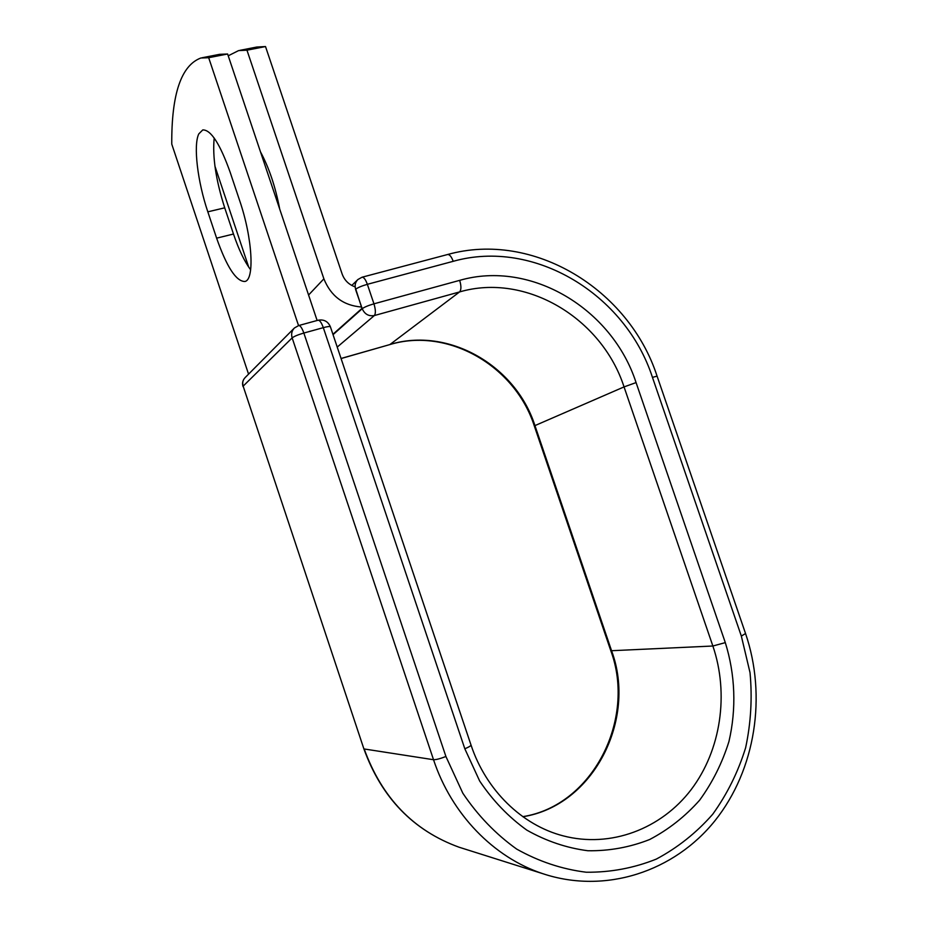 <?xml version="1.0" encoding="UTF-8"?>
<svg xmlns="http://www.w3.org/2000/svg" width="928" height="928" viewBox="0 0 928 928"><rect width="100%" height="100%" fill="white"/><g stroke="black" fill="none" stroke-linecap="round" stroke-linejoin="round"><path stroke-width="1.39" d="M198.812 133.864C193.128 145.255 197.641 181.888 207.826 211.828L216.618 238.16C226.78 267.032 236.188 281.474 244.83 281.486C254.713 280.175 252.578 238.264 239.726 200.808L230.167 172.295C220.006 143.805 210.876 129.688 202.768 129.92L198.812 133.864M214.194 138.028C212.361 156.867 215.876 180.136 224.715 207.826L233.485 234.03C238.786 249.69 244.516 261.615 250.653 269.793M260.49 151.879C269.027 167.666 275.442 186.748 279.722 209.125M228.218 55.808L238.566 50.611L246.964 50.193L323.884 278.829C330.913 296.194 343.453 305.59 361.491 307.017L355.03 286.822C348.766 284.583 344.474 280.314 342.142 274.027L265.512 46.551L256.836 47.026L239.876 50.344M214.925 166.158L248.716 267.113M246.964 50.193L265.512 46.551M332.92 334.3L361.966 308.409L361.491 307.017M248.553 374.146L171.761 144.107C171.46 94.146 181.157 65.436 200.854 58L208.684 57.71L227.615 53.998L219.495 54.346L202.06 57.768M317.132 320.496L227.615 53.998M298.549 325.589L208.684 57.71M224.715 207.826L207.826 211.828M308.583 295.011L323.884 278.829M333.048 334.66L362.21 308.699L355.54 289.362M522.8 816.652C592.772 805.666 636.272 719.223 610.81 650.748L712.866 646.016L725.302 642.617C735.254 674.505 736.565 708.772 728.944 741.518C722.274 762.874 712.518 782.432 699.642 800.18C685.189 816.478 668.52 829.597 649.635 839.527C629.834 847.322 609.267 851.057 587.911 850.744C566.579 847.983 546.221 841.104 526.837 830.131C508.498 816.953 492.78 800.586 479.672 781.028L464.824 748.78C468.93 747.063 470.995 745.799 471.006 745.01L330.403 326.807C329.939 326.238 327.572 326.517 323.315 327.654L303.85 333.036C297.992 334.753 294.095 336.365 292.146 337.885L433.527 759.719L364.194 748.977C381.942 797.929 413.552 830.676 459.012 847.194L542.683 873.642C493.545 857.437 451.472 814.03 433.527 759.719C436.044 759.788 440.174 758.721 445.916 756.494L462.84 793.231C477.804 815.515 495.749 834.121 516.664 849.074C538.785 861.486 561.974 869.211 586.241 872.227C610.52 872.459 633.859 868.086 656.282 859.108C677.649 847.716 696.464 832.752 712.75 814.204C727.227 794.043 738.189 771.876 745.636 747.713C750.926 722.924 752.388 697.891 750.021 672.626L741.344 636.086L652.454 377.371C625.53 294.338 534.261 238.415 453.212 261.313C451.449 256.604 449.558 254.342 447.551 254.527L362.024 277.228C363.811 277.112 365.586 279.479 367.36 284.316L373.949 303.827C375.689 309.662 375.828 313.571 374.355 315.543L337.224 347.084M453.212 261.313L367.36 284.316C361.7 285.94 357.802 287.587 355.644 289.258C354.531 285.43 355.273 282.182 357.895 279.525L362.024 277.228M610.81 650.748L534.308 425.952C515.075 365.899 447.922 326.911 389.725 344.613L341.052 358.475M459.569 291.937L374.355 315.543C368.718 316.494 364.669 314.209 362.21 308.699C364.379 307.098 368.288 305.486 373.949 303.827L459.673 280.36C461.367 286.056 461.32 289.919 459.569 291.937L390.038 344.45C448.642 326.668 515.782 365.702 534.946 425.604L624.045 386.906C601.843 318.153 525.944 272.461 459.569 291.937M652.454 377.371L657.082 376.142C628.917 289.292 533.298 230.562 447.551 254.527M534.308 425.952L534.946 425.604L611.633 650.922C637.072 719.339 593.514 805.771 522.905 816.721M471.006 745.01C485.982 790.308 522.197 825.305 563.145 835.85C610.647 848.32 661.27 828.959 691.232 789.531C721.149 749.952 729.141 693.692 712.866 646.016L624.045 386.906L636.074 382.591C612.236 308.92 531.048 259.689 459.673 280.36M741.344 636.086L745.544 633.522L657.082 376.142M725.302 642.617L636.074 382.591M445.916 756.494L303.85 333.036C302.018 327.99 300.301 325.496 298.7 325.542L294.42 327.978C291.775 330.739 291.009 334.034 292.146 337.885L243.148 386.141L363.857 748.792C381.559 797.732 413.285 830.537 459.012 847.194L463.756 848.691M464.824 748.78L323.315 327.654C321.494 322.631 319.754 320.16 318.084 320.23L298.7 325.542M294.095 328.303L245.178 377.545C242.858 379.958 242.185 382.823 243.148 386.141L363.857 748.792M233.485 234.03L216.618 238.16M389.725 344.613L341.075 358.544M542.683 873.642C605.416 894.592 674.389 871.485 715.059 820.596C755.74 769.521 766.83 695.768 745.544 633.522M357.628 279.792L351.793 285.441M330.403 326.807C328.013 321.378 323.907 319.197 318.084 320.23M245.178 377.545C242.73 380.097 241.999 383.067 242.985 386.466"/></g></svg>
